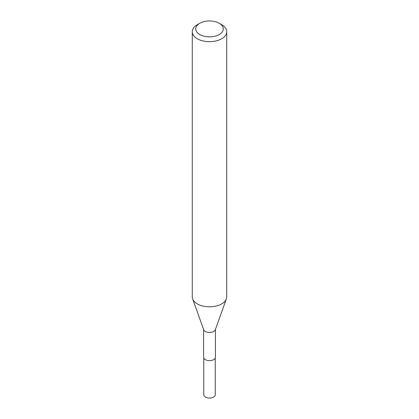 <?xml version="1.0" encoding="UTF-8"?>
<svg xmlns="http://www.w3.org/2000/svg" width="419" height="419" viewBox="0 0 419 419"><rect width="100%" height="100%" fill="white"/><g stroke="black" fill="none" stroke-linecap="round" stroke-linejoin="round"><path stroke-width="0.63" d="M221.688 24.69L219.247 23.281A13.785 7.961 180 0 1 219.247 34.536A13.785 7.961 180 0 1 199.753 34.536A13.785 7.961 180 0 1 199.753 23.281A13.785 7.961 180 0 1 219.247 23.281L221.688 24.69A17.231 9.951 180 0 1 226.731 31.724A17.231 9.951 180 0 1 209.5 41.675A17.231 9.951 180 0 1 192.269 31.724A17.231 9.951 180 0 1 197.312 24.69L199.753 23.281M215.418 329.423L215.418 357.213A5.918 3.415 180 0 1 209.5 360.628A5.918 3.415 180 0 1 203.582 357.213L203.582 329.423M226.731 31.724L226.731 296.851A17.231 9.951 180 0 1 226.375 298.867L215.293 329.763A5.918 3.415 180 0 1 209.5 332.487A5.918 3.415 180 0 1 203.707 329.763L192.625 298.867A17.231 9.951 180 0 1 192.269 296.851L192.269 31.724M226.375 298.867A17.231 9.951 180 0 1 209.5 306.802A17.231 9.951 180 0 1 192.625 298.867M215.24 358.041L215.246 394.735A5.746 3.315 180 0 1 209.5 398.05A5.746 3.315 180 0 1 203.754 394.735L203.76 358.041"/></g></svg>
